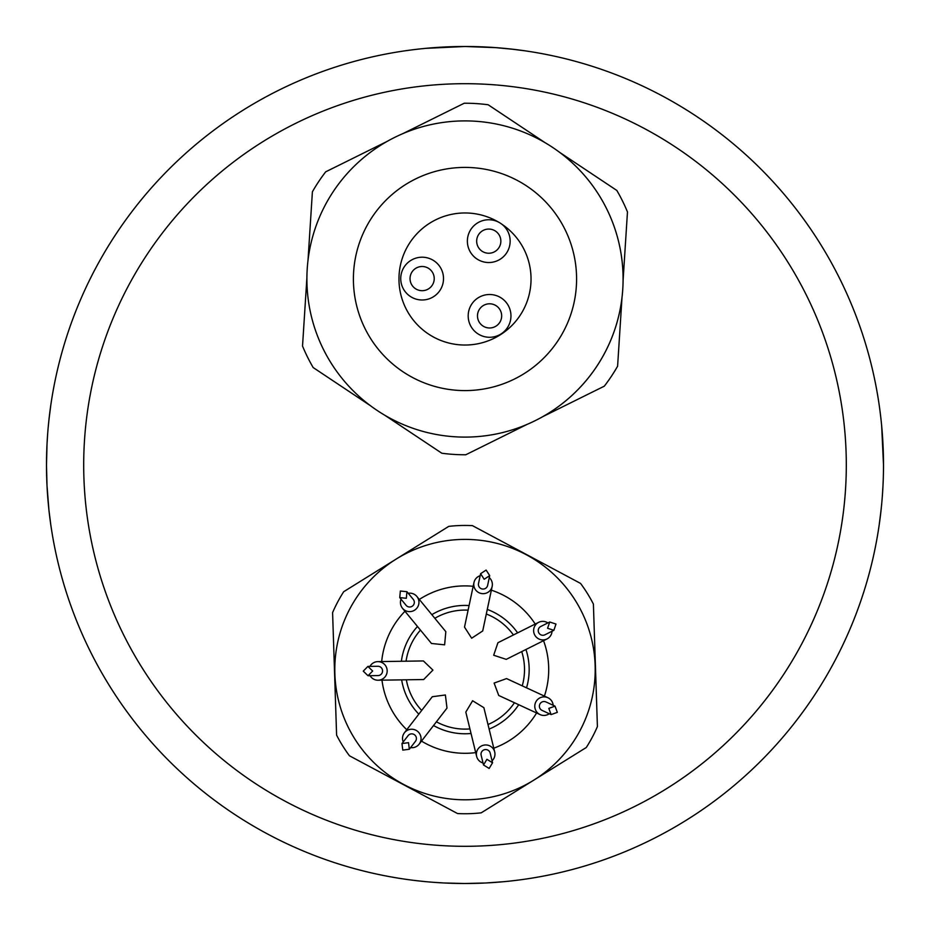 <?xml version="1.0" encoding="UTF-8"?>
<svg xmlns="http://www.w3.org/2000/svg" width="930" height="930" viewBox="0 0 930 930"><rect width="100%" height="100%" fill="white"/><g stroke="black" fill="none" stroke-linecap="round" stroke-linejoin="round"><path stroke-width="1.4" d="M524.683 50.778L510.535 48.988M513.627 49.337L495.132 47.581M425.8 48.337L419.732 48.953M412.409 49.813L405.317 50.778M412.269 880.164L419.465 881.012L412.316 880.175M425.777 881.663L416.373 880.663M504.386 881.64L508.605 881.221M879.222 524.683L881.012 510.535M881.663 504.223L880.663 513.627M882.965 486.088L882.361 495.818M881.663 425.8L883.5 465M50.778 405.317L48.988 419.465L50.778 405.317M48.337 425.777L49.302 416.628M47.011 444.238L46.5 464.988M47.023 485.902L48.953 510.279M48.906 509.826L50.778 524.683M464.303 883.5L464.988 883.5A418.5 418.5 0 0 1 102.567 255.75A418.5 418.5 0 0 1 827.433 255.75A418.5 418.5 0 0 1 465 883.5L485.681 882.989M48.337 504.2L48.686 507.71M412.443 49.813L420.186 48.906M425.87 48.337L464.977 46.5M465.047 46.5L495.818 47.639M880.187 412.443L881.094 420.186M517.557 880.187L509.826 881.094M504.13 881.663L486.076 882.965M464.268 883.5L444.354 882.989M443.97 882.977L434.182 882.361M47.011 485.693L46.5 465.407M47.035 443.866L47.651 433.961M476.788 242.835A12.09 12.09 0 0 0 496.202 250.681A12.09 12.09 0 0 0 493.295 229.943A12.09 12.09 0 0 0 476.788 242.835M410.153 280.279A12.09 12.09 0 0 0 429.579 288.126A12.09 12.09 0 0 0 426.661 267.387A12.09 12.09 0 0 0 410.153 280.279M477.601 317.572A12.09 12.09 0 0 0 497.015 325.419A12.09 12.09 0 0 0 494.109 304.68A12.09 12.09 0 0 0 477.601 317.572M467.581 244.125A21.39 21.39 0 0 0 499.619 259.575A21.39 21.39 0 0 0 501.619 224.049A21.39 21.39 0 0 0 467.581 244.125M400.946 281.569A21.39 21.39 0 0 0 425.103 299.786A21.39 21.39 0 0 0 443.308 275.629A21.39 21.39 0 0 0 419.163 257.412A21.39 21.39 0 0 0 400.946 281.569M468.395 318.874A21.39 21.39 0 0 0 492.551 337.079A21.39 21.39 0 0 0 510.756 312.922A21.39 21.39 0 0 0 486.599 294.717A21.39 21.39 0 0 0 468.395 318.874M501.619 224.049A66.03 66.03 0 0 1 496.167 337.218A66.03 66.03 0 0 1 398.97 279A66.03 66.03 0 0 1 498.573 222.142M384.764 415.222L441.843 453.236A175.77 175.77 0 0 0 465.767 454.77L527.217 424.336A158.1 158.1 0 0 0 545.236 142.778L488.157 104.765A175.77 175.77 0 0 0 464.233 103.23L402.783 133.664M387.136 141.395L325.686 171.829A175.77 175.77 0 0 0 312.399 191.778L308.016 260.214M306.912 277.628L302.529 346.065A175.77 175.77 0 0 0 313.166 367.548L370.245 405.561A158.1 158.1 0 0 1 363.886 157.461A158.1 158.1 0 0 1 606.686 208.855A158.1 158.1 0 0 1 370.245 405.561M542.864 416.605L604.314 386.171A175.77 175.77 0 0 0 617.601 366.222L621.984 297.786M623.088 280.372L627.471 211.935A175.77 175.77 0 0 0 616.834 190.452L559.755 152.439M593.398 604.07L597.409 726.574A144.15 144.15 0 0 1 586.295 747.488L481.228 812.832A144.15 144.15 0 0 1 457.548 813.552L349.459 755.788A144.15 144.15 0 0 1 336.602 735.13L332.591 612.626A144.15 144.15 0 0 1 343.705 591.713L448.772 526.368A144.15 144.15 0 0 1 472.452 525.648L580.541 583.412A144.15 144.15 0 0 1 593.398 604.07M533.762 780.165A130.2 130.2 0 0 1 354.435 738.362A130.2 130.2 0 0 1 396.238 559.035A130.2 130.2 0 0 1 575.565 600.838A130.2 130.2 0 0 1 533.762 780.165A130.2 130.2 0 0 1 354.435 738.362A130.2 130.2 0 0 1 396.238 559.035A130.2 130.2 0 0 1 575.565 600.838A130.2 130.2 0 0 1 533.762 780.165A130.2 130.2 0 0 0 575.565 600.838A130.2 130.2 0 0 0 396.238 559.035M414.222 630.366A64.17 64.17 0 0 1 417.477 626.483A64.17 64.17 0 0 0 401.376 661.265A64.17 64.17 0 0 1 414.222 630.366M431.846 614.66A64.17 64.17 0 0 1 469.08 605.558A64.17 64.17 0 0 0 431.846 614.66M487.274 609.417A64.17 64.17 0 0 1 517.615 632.865A64.17 64.17 0 0 0 487.274 609.417M525.938 649.5A64.17 64.17 0 0 1 526.531 687.828A64.17 64.17 0 0 0 525.938 649.5M518.707 704.708A64.17 64.17 0 0 1 489.11 729.073A64.17 64.17 0 0 0 518.707 704.708M471.033 733.491A64.17 64.17 0 0 1 433.531 725.528A64.17 64.17 0 0 0 471.033 733.491M418.814 714.147A64.17 64.17 0 0 1 401.655 679.865A64.17 64.17 0 0 0 418.814 714.147M420.465 630.11A59.52 59.52 0 0 0 406.073 661.195M406.364 679.795A59.52 59.52 0 0 0 421.697 710.427M436.414 721.808A59.52 59.52 0 0 0 469.917 728.911M487.994 724.505A59.52 59.52 0 0 0 514.441 702.731M522.253 685.852A59.52 59.52 0 0 0 521.73 651.605M513.407 634.969A59.52 59.52 0 0 0 486.297 614.021M468.104 610.161A59.52 59.52 0 0 0 434.833 618.299M410.583 747.615A9.3 9.195 -142.3 0 0 419.139 744.163L446.993 708.102L445.389 694.977L432.276 696.733L404.422 732.782A9.3 9.195 -142.3 0 0 403.225 741.931M370.07 675.703A9.3 9.195 -90.9 0 0 378.115 680.225L423.673 679.528L432.927 670.088L423.394 660.939L377.824 661.625A9.3 9.195 -90.9 0 0 369.931 666.403M401.051 599.187A9.3 9.195 -39.4 0 0 402.516 608.29L431.474 643.479L444.621 644.839L445.83 631.668L416.884 596.479A9.3 9.195 -39.4 0 0 408.224 593.282M480.171 575.693A9.3 9.195 12 0 0 473.975 582.529L464.512 627.099L471.661 638.224L482.705 630.959L492.168 586.388A9.3 9.195 12 0 0 489.273 577.623M547.875 622.914A9.3 9.195 63.4 0 0 538.679 622.321L497.922 642.723L493.679 655.243L506.246 659.358L547.003 638.957A9.3 9.195 63.4 0 0 552.036 631.238M553.176 705.289A9.3 9.195 114.8 0 0 547.898 697.721L506.548 678.586L494.109 683.073L498.736 695.466L540.086 714.6A9.3 9.195 114.8 0 0 549.27 713.729M492.075 760.787A9.3 9.195 166.3 0 0 494.702 751.952L483.879 707.684L472.614 700.755L465.814 712.101L476.625 756.357A9.3 9.195 166.3 0 0 483.03 762.995M494.702 751.952A9.3 9.195 166.3 0 0 478.357 748.511A9.3 9.195 166.3 0 0 476.625 756.357M547.898 697.721A9.3 9.195 114.8 0 0 535.645 702.301A9.3 9.195 114.8 0 0 540.086 714.6M538.679 622.321A9.3 9.195 63.4 0 0 534.611 634.76A9.3 9.195 63.4 0 0 547.003 638.957M473.975 582.529A9.3 9.195 12 0 0 481.159 593.456A9.3 9.195 12 0 0 492.168 586.388M402.516 608.29A9.3 9.195 -39.4 0 0 415.547 609.487A9.3 9.195 -39.4 0 0 416.884 596.479M378.115 680.225A9.3 9.195 -90.9 0 0 387.171 670.786A9.3 9.195 -90.9 0 0 377.824 661.625M419.139 744.163A9.3 9.195 -142.3 0 0 417.396 731.189A9.3 9.195 -142.3 0 0 404.422 732.782M492.551 762.774L490.18 753.056A4.65 4.604 166.3 0 0 484.565 749.685A4.65 4.604 166.3 0 0 481.147 755.253L483.519 764.983L489.157 768.447L492.551 762.774L486.925 759.31L483.519 764.983M555.024 706.149L545.945 701.941A4.65 4.604 114.8 0 0 539.819 704.231A4.65 4.604 114.8 0 0 542.039 710.381L551.118 714.589L557.337 712.345L555.024 706.149L548.805 708.393L551.118 714.589M549.711 622.007L540.76 626.483A4.65 4.604 63.4 0 0 538.726 632.702A4.65 4.604 63.4 0 0 544.922 634.795L553.873 630.319L555.989 624.053L549.711 622.007L547.584 628.262L553.873 630.319M480.601 573.694L478.52 583.494A4.65 4.604 12 0 0 482.112 588.957A4.65 4.604 12 0 0 487.622 585.423L489.703 575.624L486.123 570.067L480.601 573.694L484.17 579.262L489.703 575.624M399.749 597.606L406.108 605.337A4.65 4.604 -39.4 0 0 412.618 605.942A4.65 4.604 -39.4 0 0 413.292 599.432L406.933 591.701L400.353 591.027L399.749 597.606L406.329 598.281L406.933 591.701M368.024 675.726L378.033 675.575A4.65 4.604 -90.9 0 0 382.567 670.856A4.65 4.604 -90.9 0 0 377.894 666.275L367.885 666.426L363.258 671.158L368.024 675.726L372.663 671.007L367.885 666.426M409.328 749.243L415.454 741.315A4.65 4.604 -142.3 0 0 414.582 734.828A4.65 4.604 -142.3 0 0 408.096 735.63L401.969 743.547L402.783 750.115L409.328 749.243L408.526 742.675L401.969 743.547M565.01 229.489A111.6 111.6 0 0 0 372.116 217.143A111.6 111.6 0 0 0 457.874 390.368A111.6 111.6 0 0 0 565.01 229.489M465 846.3A381.3 381.3 0 0 0 795.22 274.35A381.3 381.3 0 0 0 134.78 274.35A381.3 381.3 0 0 0 465 846.3M381.974 680.167A83.7 83.7 0 0 0 406.782 729.736M421.499 741.105A83.7 83.7 0 0 0 475.707 752.614M493.784 748.197A83.7 83.7 0 0 0 536.575 712.985M544.399 696.105A83.7 83.7 0 0 0 543.55 640.689M535.227 624.053A83.7 83.7 0 0 0 491.366 590.166M473.172 586.295A83.7 83.7 0 0 0 419.337 599.455M404.969 611.277A83.7 83.7 0 0 0 381.684 661.567"/></g></svg>
